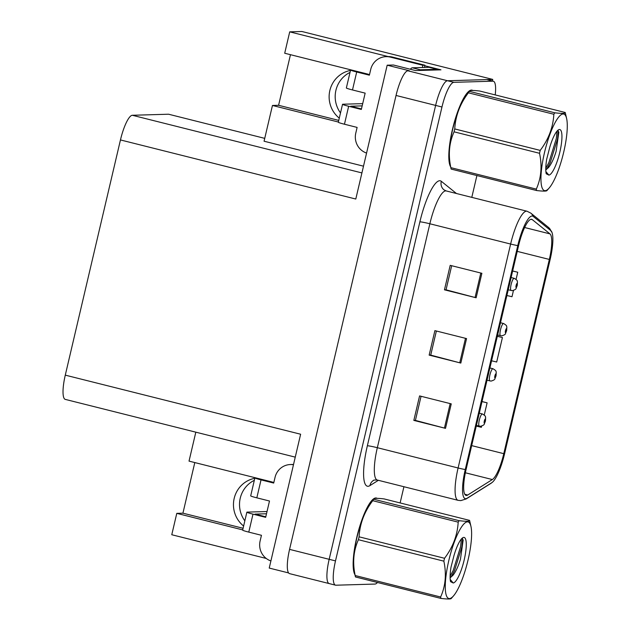 <?xml version="1.0" encoding="UTF-8"?>
<svg xmlns="http://www.w3.org/2000/svg" width="630" height="630" viewBox="0 0 630 630"><rect width="100%" height="100%" fill="white"/><g stroke="black" fill="none" stroke-linecap="round" stroke-linejoin="round"><path stroke-width="0.94" d="M369.282 74.584A26.877 26.066 -91.7 0 0 367.054 73.915L284.705 53.243L289.713 31.854L388.214 56.59M273.609 482.47A26.877 26.066 -91.7 0 0 271.388 481.8L189.031 461.121L195.82 432.172M340.507 112.927A26.877 26.066 88.3 0 1 335.916 90.326A26.877 26.066 88.3 0 1 350.004 72.418M350.477 70.426A26.877 26.066 -91.7 0 0 329.852 90.507A26.877 26.066 -91.7 0 0 339.286 118.133M244.834 520.813A26.877 26.066 88.3 0 1 240.243 498.212A26.877 26.066 88.3 0 1 254.339 480.304M243.613 526.019A26.877 26.066 88.3 0 1 234.187 498.393A26.877 26.066 88.3 0 1 254.803 478.312M424.77 65.764L440.961 69.836L415.619 70.576L393.443 65.008L387.182 65.189L409.358 70.757L407.925 70.804A25.2 5.922 104.1 0 0 396.042 95.461L289.572 549.376A25.2 5.922 104.1 0 0 289.579 573.639L329.175 583.577A25.2 5.922 104.1 0 0 329.569 583.616M295.25 457.136L65.292 399.396A25.2 5.922 -75.9 0 1 65.284 375.141L120.456 139.939L355.793 199.033L387.182 65.189M288.611 572.93L269.231 568.071L300.628 434.227L65.284 375.141M243.085 528.279L182.928 513.174L176.786 513.356L171.769 534.736L266.238 558.456M495.227 94.917A25.2 5.922 104.1 0 0 493.345 81.231A25.2 5.922 104.1 0 0 492.951 81.183L453.852 82.333A25.2 5.922 104.1 0 0 441.969 106.998L335.499 560.905L329.167 559.314A25.2 5.922 104.1 0 0 329.175 583.577A25.2 5.922 104.1 0 1 329.167 559.314L435.629 105.407L329.167 559.314L289.572 549.376M493.345 81.231L487.006 79.64A25.2 5.922 104.1 0 0 486.612 79.593L447.513 80.742A25.2 5.922 104.1 0 0 435.629 105.407A25.2 5.922 104.1 0 1 447.513 80.742L492.755 79.419L301.92 31.5L289.713 31.854M492.384 80.987L492.755 79.419M120.456 139.939A25.2 5.922 -75.9 0 1 132.339 115.274L168.572 114.219L264.734 138.364M290.461 54.684L278.594 105.289L272.451 105.47L264.065 141.214L363.494 166.178M272.451 105.47L338.373 122.023M176.786 513.356L242.707 529.901M278.594 105.289L338.751 120.393M182.928 513.174L194.796 462.57M377.11 498.346A40.32 9.481 104.1 0 0 376.409 498.031A40.32 9.481 104.1 0 0 375.779 497.968A40.32 9.481 104.1 0 0 358.218 531.681A40.32 9.481 104.1 0 0 354.95 574.71M472.784 90.46A40.32 9.481 104.1 0 0 472.075 90.153A40.32 9.481 104.1 0 0 471.445 90.082A40.32 9.481 104.1 0 0 453.883 123.803A40.32 9.481 104.1 0 0 450.615 166.832M466.499 495.448A26.877 6.324 -75.9 0 1 466.074 495.401A26.877 6.324 -75.9 0 1 466.074 469.523L518.592 245.59A26.877 6.324 -75.9 0 1 531.688 219.327A26.877 6.324 -75.9 0 1 532.318 219.65L549.958 233.88A26.877 6.324 -75.9 0 1 549.336 259.434L503.779 453.671A26.877 6.324 -75.9 0 1 492.337 479.548L467.728 495.022A26.877 6.324 -75.9 0 1 466.499 495.448M465.727 498.716A30.24 7.111 104.1 0 0 467.113 498.228L491.723 482.761A30.24 7.111 104.1 0 0 492.487 482.186A30.24 7.111 104.1 0 0 504.599 453.647L550.155 259.41A30.24 7.111 104.1 0 0 551.982 232.431A30.24 7.111 104.1 0 0 550.856 230.659L533.208 216.429A30.24 7.111 104.1 0 0 517.773 245.613L465.255 469.547A30.24 7.111 104.1 0 0 465.727 498.716M481.879 273.294L450.206 265.348L444.457 289.824L476.13 297.777L481.879 273.294M451.686 265.718L446.032 289.824L475.059 297.502A6.717 0.433 13.2 0 0 476.13 297.777M446.04 289.784L444.457 289.824M451.253 403.869L419.58 395.916L413.831 420.399L445.505 428.353L451.253 403.869M421.06 396.294L415.406 420.399L444.433 428.077A6.717 0.433 13.2 0 0 445.505 428.353M415.414 420.352L413.831 420.399M466.562 338.586L434.889 330.632L429.148 355.115L460.821 363.069L466.562 338.586M436.377 331.002L430.723 355.115L459.742 362.793A6.717 0.433 13.2 0 0 460.821 363.069M430.731 355.068L429.148 355.115M335.499 560.905A25.2 5.922 104.1 0 0 335.507 585.168A25.2 5.922 104.1 0 0 335.9 585.207L375 584.065A25.2 5.922 104.1 0 0 377.48 582.49M400.121 502.945L403.924 486.73M471.799 197.363L476.91 175.549M484.265 414.965L487.116 402.822L482.013 401.538M476.264 426.085L481.375 427.305L481.651 426.101M516.08 279.334L517.742 272.247L512.647 270.963M506.89 295.509L512.001 296.73L513.466 290.469M491.573 360.793L496.684 362.014L502.425 337.53L497.33 336.255M502.425 337.53L497.314 336.31M487.116 402.822L482.005 401.601M517.742 272.247L512.631 271.026M511.221 290.54A6.3 1.48 -75.9 0 1 511.127 290.532A6.3 1.48 -75.9 0 1 511.174 284.264A6.3 1.48 -75.9 0 1 514.096 278.302A6.3 1.48 -75.9 0 1 514.19 278.31C518.813 281.122 516.671 281.067 517.451 281.823L517.293 285.232A4.197 0.449 -167.4 0 1 517.151 285.311A2.103 0.496 104.1 0 0 517.096 283.374A2.103 0.496 104.1 0 0 516.104 285.429A2.103 0.496 104.1 0 0 516.143 287.453A2.103 0.496 104.1 0 0 517.112 285.492L516.411 286.233L516.813 284.602L517.151 285.311M500.622 335.751A6.3 1.48 -75.9 0 1 500.519 335.743A6.3 1.48 -75.9 0 1 500.566 329.474A6.3 1.48 -75.9 0 1 503.488 323.513A6.3 1.48 -75.9 0 1 503.591 323.521C508.205 326.332 506.063 326.277 506.843 327.033L506.685 330.443A4.197 0.449 -167.4 0 1 506.544 330.522A2.103 0.496 104.1 0 0 506.496 328.584A2.103 0.496 104.1 0 0 505.504 330.64A2.103 0.496 104.1 0 0 505.536 332.671A2.103 0.496 104.1 0 0 506.504 330.703L505.811 331.443L506.205 329.813L506.544 330.522M506.504 330.703L505.843 330.49M490.014 380.969A6.3 1.48 -75.9 0 1 489.919 380.953A6.3 1.48 -75.9 0 1 489.967 374.685A6.3 1.48 -75.9 0 1 492.888 368.723A6.3 1.48 -75.9 0 1 492.983 368.731C497.606 371.543 495.463 371.487 496.235 372.243L496.078 375.661A4.197 0.449 -167.4 0 1 495.944 375.732A2.103 0.496 104.1 0 0 495.889 373.803A2.103 0.496 104.1 0 0 494.897 375.858A2.103 0.496 104.1 0 0 494.928 377.882A2.103 0.496 104.1 0 0 495.897 375.913L495.204 376.653L495.597 375.023L495.944 375.732M479.414 426.179A6.3 1.48 -75.9 0 1 479.312 426.163A6.3 1.48 -75.9 0 1 479.359 419.895A6.3 1.48 -75.9 0 1 482.281 413.934A6.3 1.48 -75.9 0 1 482.383 413.949C486.998 416.761 484.856 416.698 485.635 417.454L485.478 420.872A4.197 0.449 -167.4 0 1 485.336 420.95A2.103 0.496 104.1 0 0 485.281 419.013A2.103 0.496 104.1 0 0 484.297 421.068A2.103 0.496 104.1 0 0 484.328 423.092A2.103 0.496 104.1 0 0 485.297 421.123L484.604 421.864L484.998 420.234L485.336 420.95M270.908 560.944A16.797 16.293 88.3 0 1 260.111 541.005L261.45 535.295L248.779 532.114L252.992 514.159A8.403 0.543 -166.8 0 1 246.865 512.182A8.403 0.543 -166.8 0 1 247.118 512.111L267.025 511.528M252.992 514.159L265.663 517.34L269.49 501.015L256.82 497.834L261.033 479.887L273.704 483.06L275.042 477.351A16.797 16.293 88.3 0 1 290.383 464.538A16.797 16.293 88.3 0 1 293.47 464.743M266.498 513.765L255.04 514.096L265.789 516.797M290.383 464.538L292.43 464.475A16.797 16.293 88.3 0 1 293.533 464.483M263.466 479.808L273.829 482.525M261.033 479.887A8.403 0.543 -166.8 0 1 254.898 477.902A8.403 0.543 -166.8 0 1 255.158 477.831L255.552 477.823M254.898 477.902L250.693 495.857A8.403 0.543 13.2 0 0 256.82 497.834M246.865 512.182L242.652 530.137A8.403 0.543 13.2 0 0 248.779 532.114M366.573 153.066A16.797 16.293 88.3 0 1 355.777 133.127L357.115 127.41L344.452 124.228L348.658 106.273A8.403 0.543 -166.8 0 1 342.531 104.296A8.403 0.543 -166.8 0 1 342.791 104.226L362.691 103.643M348.658 106.273L361.329 109.455L365.156 93.138L352.493 89.956L356.698 72.001L369.369 75.183L370.708 69.465A16.797 16.293 88.3 0 1 386.056 56.653A16.797 16.293 88.3 0 1 390.372 57.125L422.84 65.276L424.888 65.213A16.797 16.293 -91.7 0 0 424.518 67.449M362.171 105.879L350.705 106.218L361.455 108.911M418.958 70.481A16.797 3.953 -75.9 0 1 420.257 69.788L437.039 69.3A16.797 3.953 104.1 0 0 436.873 69.954M437.039 69.3L429.117 67.308L412.335 67.804A16.797 3.953 104.1 0 0 410.351 69.253M386.056 56.653L388.104 56.59A16.797 16.293 88.3 0 1 392.419 57.062L424.888 65.213M422.47 67.504A16.797 16.293 88.3 0 1 422.84 65.276M359.139 71.93L369.495 74.639M356.698 72.001A8.403 0.543 -166.8 0 1 350.571 70.025A8.403 0.543 -166.8 0 1 350.831 69.954L351.217 69.938M350.571 70.025L346.358 87.98A8.403 0.543 13.2 0 0 352.493 89.956M342.531 104.296L338.318 122.252A8.403 0.543 13.2 0 0 344.452 124.228M354.698 573.607A39.903 9.379 -75.9 0 1 357.493 534.854A39.903 9.379 -75.9 0 1 373.33 499.377M450.363 165.721A39.903 9.379 -75.9 0 1 453.159 126.969A39.903 9.379 -75.9 0 1 468.996 91.492M468.066 559.92A39.477 9.285 104.1 0 0 470.949 526.381A39.477 9.285 104.1 0 0 448.82 560.487A39.477 9.285 104.1 0 0 453.49 595.917A39.477 9.285 104.1 0 0 468.066 559.92M470.949 526.381L469.61 520.545A45.36 10.663 104.1 0 0 469.57 520.38L384.119 498.921C376.819 498.062 373.346 498.165 373.692 499.228A45.36 10.663 104.1 0 0 372.732 500.692C364.368 511.725 359.817 523.766 359.084 536.823A45.36 10.663 104.1 0 0 358.738 538.264A45.36 10.663 104.1 0 0 358.407 539.713C353.501 550.644 352.422 562.582 355.178 575.537A45.36 10.663 104.1 0 0 355.422 576.797A45.36 10.663 104.1 0 0 355.462 576.962L440.921 598.421A45.36 10.663 104.1 0 1 440.63 596.996C445.536 586.065 446.607 574.119 443.859 561.165L358.407 539.713M355.422 576.797L354.091 570.961A39.477 9.285 104.1 0 1 356.966 537.422A39.477 9.285 104.1 0 1 371.55 501.425L373.803 498.842L373.692 499.228L459.152 520.687C466.468 521.545 469.941 521.443 469.57 520.38M459.152 520.687A45.36 10.663 104.1 0 0 458.183 522.144L372.732 500.692M359.084 536.823L444.536 558.282C452.899 547.249 457.451 535.201 458.183 522.144M444.536 558.282A45.36 10.663 104.1 0 0 444.189 559.723A45.36 10.663 104.1 0 0 443.859 561.165M450.127 577.844L453.033 575.198C455.813 571.67 458.286 566.378 460.435 559.314L463.176 540.005L461.861 538.469M450.119 577.482L453.033 575.198M464.16 560.038A23.468 5.52 104.1 0 0 462.696 537.792A23.468 5.52 104.1 0 0 453.978 555.581L451.009 567.158C449.993 573.583 449.844 578.419 450.544 581.648L453.222 582.994A23.468 5.52 104.1 0 0 464.16 560.038M453.222 582.994L450.214 579.482M355.178 575.537L440.63 596.996M451.34 598.114C451.71 599.177 448.237 599.28 440.921 598.421M450.119 576.23L453.277 570.276L460.648 546.43L461.373 538.989M451.088 576.993L454.537 570.591L461.9 546.745L462.625 538.768M563.732 152.035A39.477 9.285 104.1 0 0 566.614 118.503A39.477 9.285 104.1 0 0 544.493 152.602A39.477 9.285 104.1 0 0 549.155 188.031A39.477 9.285 104.1 0 0 563.732 152.035M566.614 118.503L565.275 112.66A45.36 10.663 104.1 0 0 565.236 112.494L479.784 91.043C472.484 90.177 469.011 90.279 469.366 91.35A45.36 10.663 104.1 0 0 468.397 92.807C460.034 103.84 455.482 115.881 454.75 128.937A45.36 10.663 104.1 0 0 454.403 130.386A45.36 10.663 104.1 0 0 454.072 131.828C449.166 142.758 448.087 154.696 450.844 167.651A45.36 10.663 104.1 0 0 451.096 168.919A45.36 10.663 104.1 0 0 451.135 169.076L536.587 190.536A45.36 10.663 104.1 0 1 536.295 189.11C541.202 178.18 542.28 166.241 539.524 153.287L454.072 131.828M451.096 168.919L449.757 163.076A39.477 9.285 104.1 0 1 452.639 129.536A39.477 9.285 104.1 0 1 467.216 93.539L469.468 90.956L469.366 91.35L554.817 112.802C562.133 113.66 565.606 113.565 565.236 112.494M554.817 112.802A45.36 10.663 104.1 0 0 553.849 114.266L468.397 92.807M454.75 128.937L540.201 150.397C548.565 139.364 553.116 127.323 553.849 114.266M540.201 150.397A45.36 10.663 104.1 0 0 539.855 151.838A45.36 10.663 104.1 0 0 539.524 153.287M545.793 169.958L548.698 167.312C551.486 163.784 553.951 158.492 556.101 151.428L558.849 132.119L557.534 130.583M545.785 169.604L548.698 167.312M559.834 152.153A23.468 5.52 104.1 0 0 558.361 129.906A23.468 5.52 104.1 0 0 549.644 147.696L546.675 159.272C545.667 165.706 545.509 170.533 546.218 173.77L548.887 175.108A23.468 5.52 104.1 0 0 559.834 152.153M548.887 175.108L545.887 171.604M450.844 167.651L536.295 189.11M547.005 190.228C547.375 191.292 543.903 191.394 536.587 190.536M545.785 168.344L548.943 162.39L556.314 138.545L557.046 131.111M546.753 169.116L550.203 162.705L557.574 138.86L558.29 130.882M396.042 95.461L441.969 106.998M407.925 70.804L453.852 82.333M132.339 115.274L361.911 172.919M419.887 221.839A8.403 0.543 -166.8 0 1 429.857 223.768L377.331 447.702A33.603 7.899 104.1 0 0 377.339 480.052C374.637 479.942 373.322 480.084 373.401 480.485A8.403 7.93 57.8 0 0 369.952 485.604A41.997 9.875 -75.9 0 1 367.361 445.772L419.887 221.839A41.997 9.875 -75.9 0 1 439.693 180.731A41.997 9.875 -75.9 0 1 441.323 181.306L456.459 193.512M445.701 190.882A33.603 7.899 104.1 0 0 429.857 223.768L510.623 244.046A33.603 7.899 -75.9 0 1 526.995 211.223L446.221 190.937A33.603 7.899 104.1 0 0 445.701 190.882M465.255 469.547A8.403 0.543 13.2 0 1 458.097 467.98A33.603 7.899 -75.9 0 0 458.105 500.33L460.79 500.622L466.168 498.936A8.403 7.93 -122.2 0 0 467.113 498.228M550.856 230.659A8.403 8.119 -51.1 0 0 548.447 227.359L530.806 213.129L526.995 211.223M492.487 482.186L490.778 483.462A8.403 7.93 -122.2 0 0 491.723 482.761M533.208 216.429A8.403 8.119 -51.1 0 0 530.806 213.129M517.773 245.613A8.403 0.543 -166.8 0 1 510.623 244.046L458.097 467.98L377.331 447.702A8.403 0.543 -166.8 0 0 367.361 445.772M378.378 480.312L369.952 485.604M492.951 81.183L486.612 79.593M446.221 190.937L443.969 189.827A8.403 8.119 128.9 0 1 441.323 181.306M549.336 259.434L517.238 251.378M549.958 233.88L524.633 227.517M532.318 219.65L530.988 219.311M467.728 495.022L464.806 494.282M492.337 479.548L465.357 472.776M503.779 453.671L471.681 445.615M465.483 338.318L459.742 362.793M450.174 403.602L444.433 428.077M480.8 273.026L475.059 297.502M511.103 277.539L514.19 278.31A6.3 1.48 -75.9 0 1 514.301 278.358M500.496 322.749L503.591 323.521A6.3 1.48 -75.9 0 1 503.701 323.568M489.896 367.959L492.983 368.731A6.3 1.48 -75.9 0 1 493.093 368.786M479.288 413.17L482.383 413.949A6.3 1.48 -75.9 0 1 482.485 413.997M420.257 69.788L412.335 67.804M390.372 57.125L392.419 57.062M551.982 232.431L548.447 227.359M466.168 498.936L490.778 483.462M335.507 585.168L329.175 583.577M458.105 500.33L377.339 480.052M508.221 289.808L512.3 290.658C514.875 289.879 516.135 289.107 516.104 288.343L517.23 285.5M497.621 335.018L501.701 335.869C504.268 335.089 505.536 334.317 505.496 333.553L506.622 330.711M487.014 380.229L491.093 381.087C493.66 380.3 494.928 379.528 494.897 378.772L496.023 375.921M476.414 425.439L480.493 426.297C483.06 425.518 484.328 424.746 484.289 423.982L485.415 421.131M375.929 498.346L374.984 498.109M471.594 90.46L470.649 90.224M453.49 595.917L451.238 598.5M452.505 575.804L452.931 575.316M549.155 188.031L546.903 190.614M548.171 167.919L548.596 167.438"/></g></svg>
